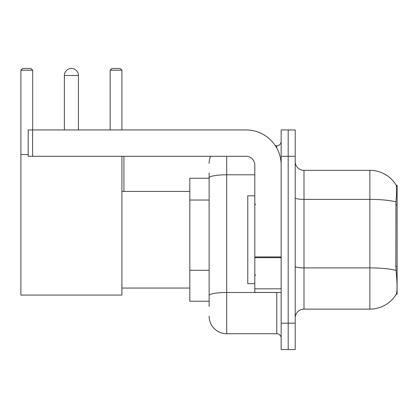 <?xml version="1.0" encoding="UTF-8"?>
<svg xmlns="http://www.w3.org/2000/svg" width="418" height="418" viewBox="0 0 418 418"><rect width="100%" height="100%" fill="white"/><g stroke="black" fill="none" stroke-linecap="round" stroke-linejoin="round"><path stroke-width="0.63" d="M397.1 266.365L395.825 266.365L396.389 273.999C397.278 284.998 397.278 291.649 396.389 293.938L396.238 294.199L397.1 294.199L397.1 185.284L396.301 185.393A30.744 30.744 0 0 0 369.873 170.351A30.744 30.744 0 0 1 396.238 185.284A30.744 30.744 0 0 0 369.873 170.351L303.996 170.351A8.783 8.783 0 0 1 295.212 161.567A8.783 8.783 0 0 0 303.996 170.351L303.996 309.132A8.783 8.783 0 0 0 295.212 317.915M209.131 194.762L209.131 172.989L209.131 178.256L189.809 178.256L189.809 301.226L209.131 301.226M396.389 293.938A30.744 30.744 0 0 1 369.873 309.132L303.996 309.132M288.185 323.187L288.185 349.537L295.212 349.537L295.212 323.187L288.185 323.187L288.185 349.537L281.157 349.537L281.157 323.187L288.185 323.187L288.185 156.301L288.185 323.187M281.157 323.187L281.157 129.946L288.185 129.946L288.185 156.301L288.185 129.946L295.212 129.946L295.212 323.187M395.825 266.365L395.95 201.899C396.713 192.343 396.828 186.846 396.301 185.393A30.744 30.744 0 0 0 369.873 170.351L369.873 199.386L303.996 199.386A8.783 1.526 0 0 1 295.212 197.86M209.131 306.498L209.131 172.989M226.697 156.301L226.697 333.726L276.763 333.726L276.763 292.443M275.368 145.757L276.763 145.757A4.394 4.394 0 0 0 281.157 141.368M209.131 298.593L209.131 275.572M281.157 338.12A4.394 4.394 0 0 0 276.763 333.726M209.131 163.323A17.566 17.566 0 0 1 210.599 156.301M226.697 333.726A17.566 17.566 0 0 1 209.131 316.16M254.808 195.823L247.78 195.823L247.78 283.66L254.808 283.66M64.377 75.491A7.028 7.028 0 0 1 71.405 68.463A7.028 7.028 0 0 1 78.432 75.491L64.377 75.491L64.377 129.946M78.432 129.946L78.432 75.491M121.91 156.301L121.91 295.077L20.9 295.077L20.9 70.219L22.656 68.463L30.911 68.463L32.672 70.219L20.9 70.219M32.672 129.946L32.672 70.219M20.9 154.54L28.189 154.54M121.91 70.219L110.143 70.219L111.899 68.463L120.154 68.463L121.91 70.219L121.91 129.946M110.143 70.219L110.143 129.946M123.932 191.434L123.932 156.301M281.157 292.443L254.808 292.443L254.808 256.924L281.157 256.924M281.157 165.084A35.133 35.133 0 0 0 246.024 129.946L32.583 129.946L32.583 156.301L246.024 156.301A8.783 8.783 0 0 1 254.808 165.084L254.808 256.924M32.583 156.301L28.189 156.301L28.189 129.946L32.583 129.946M397.1 204.883L395.825 204.883M209.131 200.034L189.809 200.034M209.131 270.3L189.809 270.3M369.873 309.132L369.873 199.386A30.744 5.34 180 0 1 395.95 201.899M396.045 270.436A30.744 5.34 180 0 0 369.873 267.896L303.996 267.896A8.783 1.526 0 0 1 295.212 266.37M295.212 156.301L281.157 156.301M278.289 292.443A4.394 0.763 0 0 1 276.763 292.49L226.697 292.49A17.566 3.051 180 0 0 209.131 295.542M209.131 177.843A17.566 3.051 180 0 1 226.697 174.792L254.808 174.792M276.763 148.071L276.763 145.757M281.157 257.687L254.808 257.687M254.808 288.817L281.157 288.817M255.685 204.606L254.808 203.728M255.685 274.877L254.808 275.755M121.91 288.054L189.809 288.054M121.91 191.434L189.809 191.434"/></g></svg>
